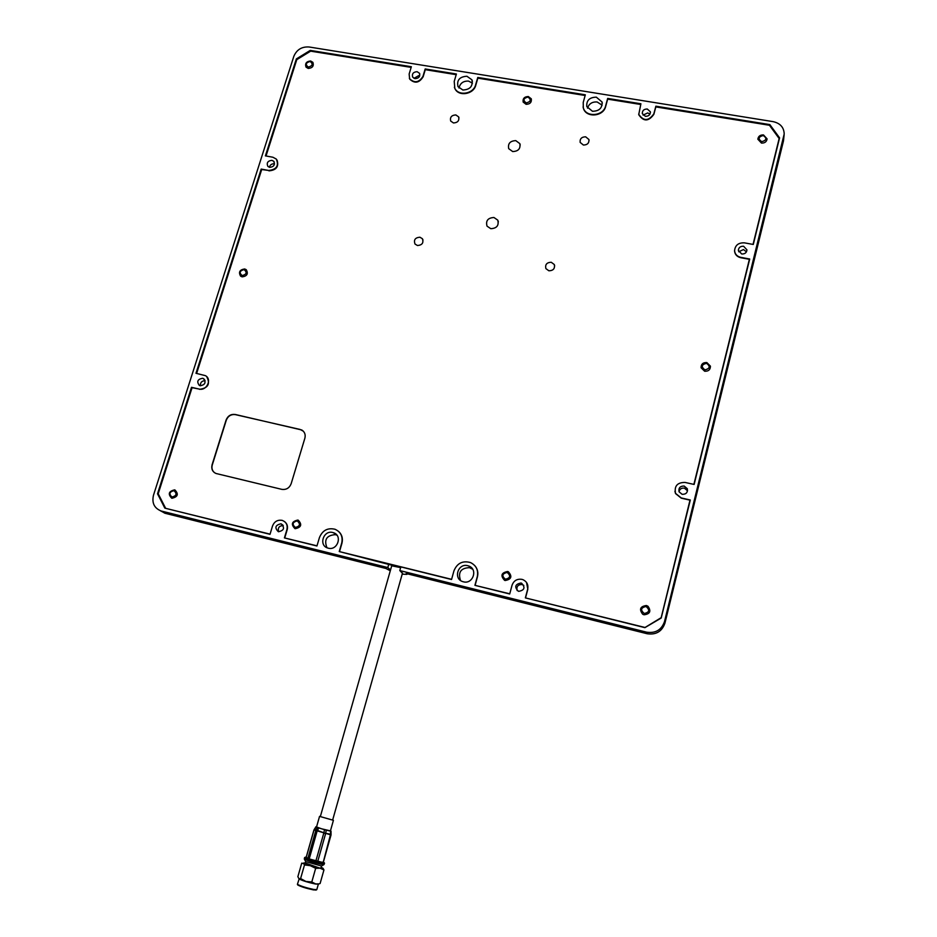<?xml version="1.0" encoding="UTF-8"?>
<svg xmlns="http://www.w3.org/2000/svg" width="937" height="937" viewBox="0 0 937 937"><rect width="100%" height="100%" fill="white"/><g stroke="black" fill="none" stroke-linecap="round" stroke-linejoin="round"><path stroke-width="1.41" d="M402.196 574.147L406.916 574.369L406.178 573.526L647.104 633.728L646.577 632.17L399.818 570.574L400.849 566.897L451.552 579.511L453.941 570.867C457.115 563.172 462.644 560.408 470.538 562.575C476.277 565.503 478.526 570.188 477.284 576.642L474.918 585.332L509.705 593.988L512.047 585.238C513.781 580.624 517.083 578.656 521.944 579.359L523.233 579.792C526.992 581.783 528.48 584.887 527.695 589.104L525.364 597.888L644.914 627.649L661.206 618.033L690.3 499.995L681.234 497.945L675.53 493.366C674.136 486.045 677.322 482.403 685.076 482.438L694.13 484.452L749.705 259.01L740.851 257.37C737.103 256.469 735.018 254.255 734.573 250.729C735.135 245.225 738.426 242.601 744.447 242.859L753.289 244.463L779.572 137.856L769.863 124.609L769.781 125.734M158.552 494.455L157.51 493.787L164.842 508.135L270.008 534.324L272.526 525.985C274.318 521.593 277.457 519.707 281.955 520.328L282.541 520.503C286.371 522.214 287.835 525.224 286.921 529.546L284.415 537.908L316.94 546.002L319.435 537.592C322.48 530.342 327.669 527.566 335.024 529.264C340.822 531.958 343.047 536.573 341.7 543.097L339.241 551.553L390.354 564.835M505.336 579.253C501.564 575.892 502.173 573.608 507.175 572.413C510.97 575.775 510.349 578.059 505.336 579.253M295.307 527.461C291.875 524.263 292.531 522.085 297.263 520.902C300.695 524.088 300.051 526.278 295.307 527.461M242.191 275.583C238.982 272.808 239.626 270.805 244.088 269.587C247.298 272.362 246.665 274.365 242.191 275.583M761.722 141.674C757.834 138.887 758.349 136.825 763.268 135.49C767.157 138.266 766.642 140.327 761.722 141.674M171.951 497.032C168.719 493.951 169.398 491.82 173.977 490.648C177.21 493.74 176.543 495.872 171.951 497.032M704.917 369.892C700.958 366.777 701.508 364.587 706.557 363.298C710.515 366.414 709.965 368.604 704.917 369.892M308.32 67.101C305.146 64.594 305.743 62.709 310.112 61.444C313.286 63.95 312.689 65.836 308.32 67.101M644.269 613.512C640.252 610.034 640.838 607.691 646.026 606.473C650.055 609.952 649.47 612.306 644.269 613.512M526.266 102.953C522.752 100.306 523.314 98.338 527.941 97.038C531.455 99.673 530.892 101.641 526.266 102.953M326.943 547.712C323.827 539.607 326.662 535.261 335.423 534.652L336.957 535.214M332.846 532.532L333.549 532.743C342.743 535.531 337.484 550.897 328.243 548.168L327.821 548.051C318.346 545.51 323.464 529.792 332.846 532.532M460.512 580.436C457.842 572.249 460.84 567.998 469.519 567.658L472.67 569.239M467.797 565.714L468.875 566.053C478.175 569.309 472.857 584.594 463.382 581.795L462.714 581.608C453.004 578.715 458.088 562.879 467.797 565.714M458.989 88.031C460.114 83.206 463.288 80.898 468.512 81.097L472.459 83.159M466.919 76.248L471.908 79.809C473.091 86.216 470.081 89.624 462.878 90.022L457.97 86.591C456.647 80.137 459.634 76.693 466.919 76.248M587.511 108.165C588.986 103.738 592.184 101.676 597.127 101.969L602.128 105.178M596.33 97.155L602.069 102.016C602.386 108.095 599.188 111.175 592.453 111.269L586.785 106.572C586.339 100.435 589.514 97.296 596.33 97.155M280.901 523.806L281.194 523.888C284.989 527.859 284.098 530.471 278.523 531.724L278.301 531.666C274.436 527.718 275.302 525.107 280.901 523.806M202.579 378.279L203.481 378.618C206.269 382.448 205.18 384.838 200.202 385.763L199.335 385.435C196.512 381.605 197.59 379.227 202.579 378.279M274.518 163.905L274.19 163.823C271.636 163.694 270.043 164.853 269.387 167.301M271.917 160.332L273.721 161.293C275.22 164.842 273.873 166.868 269.68 167.372L267.9 166.423C266.366 162.886 267.713 160.848 271.917 160.332M419.671 75.979L418.652 75.651L414.002 78.357M417.106 71.692L419.495 73.297C420.268 76.611 418.769 78.403 414.997 78.661L412.631 77.092C411.823 73.765 413.322 71.973 417.106 71.692M649.973 114.15L647.701 112.932L643.098 115.11M647.303 109.02L650.372 111.808C650.36 114.818 648.685 116.317 645.359 116.305L642.302 113.564C642.29 110.543 643.953 109.02 647.303 109.02M746.484 251.807L743.486 249.57L738.696 251.772M743.603 246.255L746.953 249.886C746.59 252.767 744.833 254.126 741.682 253.974L738.344 250.402C738.661 247.497 740.417 246.115 743.603 246.255M687.313 488.727C687.852 492.522 686.118 494.385 682.136 494.314L679.067 491.796C678.388 487.943 680.086 486.022 684.174 486.057L687.313 488.727L687.512 490.789L684.385 488.13C681.515 487.814 679.735 489.009 679.02 491.691M523.818 585.414L522.096 584.524C517.974 584.512 516.31 586.503 517.107 590.509M520.972 583.013L521.593 583.212C525.493 587.522 524.544 590.228 518.747 591.329L518.266 591.177C514.214 586.913 515.116 584.184 520.972 583.013M399.818 570.574L402.442 573.292M390.542 569.919L387.801 567.576L388.843 563.898M655.935 106.935L655.865 106.197L769.863 124.609M157.51 493.787L191.499 387.321L192.038 387.789M310.639 51.16L310.252 50.399L296.35 58.926L265.394 155.882L272.901 157.24L276.321 159.079C279.109 165.744 276.567 169.538 268.696 170.464L261.177 169.082L195.985 373.289L205.355 375.643C212.312 379.04 206.726 391.162 199.148 389.054L191.499 387.321M261.177 169.082L261.634 169.749M296.35 58.926L296.76 59.699M310.252 50.399L411.355 66.726L409.141 74.046L409.633 78.802C414.646 83.37 419.097 82.538 422.985 76.307L425.187 68.963L456.401 74L454.222 81.39L454.796 88.23C458.439 96.406 473.419 94.016 475.609 84.869L477.788 77.455L585.332 94.813L583.236 102.391L583.294 107.72C585.742 117.64 603.346 116.34 605.595 106.033L607.668 98.42L640.908 103.784L638.776 114.408C643.59 121.341 648.603 121.166 653.827 113.881L655.865 106.197M425.468 69.701L425.187 68.963M478.011 78.181L477.788 77.455M607.785 99.146L607.668 98.42M387.801 567.576L161.527 511.087L165.146 513.3L385.88 568.454L390.296 570.774M160.274 510.7L165.146 513.3M647.104 633.728C656.005 635.04 661.944 631.538 664.919 623.21L783.473 140.948L784.117 134.975M646.577 632.17C655.537 633.494 661.51 629.969 664.509 621.582L784.199 133.979C783.941 127.385 780.263 123.274 773.177 121.646L309.093 46.991C301.796 46.522 296.701 49.649 293.82 56.361L153.469 495.286C151.724 502.993 154.277 508.217 161.129 510.981L161.527 511.087M283.232 525.575C279.144 525.762 277.621 527.812 278.629 531.759M205.109 380.715C201.783 380.82 200.225 382.519 200.413 385.798M528.316 96.534L531.291 98.818C531.759 102.344 530.037 104.171 526.114 104.323L523.162 102.086C522.647 98.549 524.369 96.698 528.316 96.534M297.837 520.058L298.224 520.176C302.3 524.533 301.304 527.367 295.249 528.702L294.932 528.609C290.786 524.275 291.747 521.429 297.837 520.058M507.608 571.5L508.369 571.757C512.48 576.442 511.415 579.359 505.184 580.518L504.563 580.319C500.299 575.669 501.307 572.73 507.608 571.5M310.627 60.987L312.888 62.334C314.047 65.988 312.501 68.014 308.261 68.448L306.024 67.124C304.83 63.47 306.364 61.42 310.627 60.987M763.479 134.94L767.098 138.887C766.618 141.815 764.733 143.209 761.453 143.08L757.846 139.203C758.291 136.24 760.165 134.823 763.479 134.94M244.674 268.966L246.244 269.692C248.492 273.756 247.122 276.157 242.156 276.872L240.622 276.181C238.338 272.117 239.685 269.704 244.674 268.966M706.826 362.56L710.445 366.18C710.363 369.717 708.431 371.403 704.659 371.239L701.075 367.749C701.075 364.142 702.996 362.42 706.826 362.56M174.622 489.852L174.914 489.934C178.838 494.127 177.854 496.903 171.951 498.261L171.717 498.203C167.735 494.033 168.707 491.246 174.622 489.852M646.354 605.513L647.971 606.239C651.367 611.193 650.055 614.04 644.047 614.789L642.723 614.262C638.964 609.319 640.17 606.415 646.354 605.513M585.648 136.814L588.916 139.508C589.221 143.127 587.382 144.966 583.388 145.036L580.144 142.401C579.792 138.758 581.631 136.896 585.648 136.814M455.827 114.935L458.626 116.867C459.47 120.674 457.748 122.7 453.473 122.958L450.697 121.06C449.819 117.254 451.529 115.204 455.827 114.935M551.237 262.266L554.294 264.527C555.114 268.556 553.322 270.652 548.895 270.793L545.884 268.614C544.983 264.55 546.763 262.442 551.237 262.266M419.905 237.213L422.364 238.701C423.829 242.847 422.2 245.119 417.469 245.517L415.044 244.065C413.522 239.907 415.138 237.623 419.905 237.213M493.951 217.501L497.758 220.136C499.093 225.524 496.762 228.37 490.777 228.687L487.029 226.145C485.589 220.734 487.896 217.852 493.951 217.501M515.795 140.632L519.836 143.63C520.691 148.69 518.302 151.337 512.68 151.56L508.697 148.655C507.749 143.56 510.115 140.89 515.795 140.632M389.745 564.683L400.708 567.412M266.026 155.999L296.771 59.663L310.662 51.148L411.156 67.382M456.214 74.667L425.269 69.666L423.149 76.74C419.261 82.983 414.822 83.815 409.809 79.235L409.375 78.298M585.145 95.492L477.847 78.158L475.75 85.314C473.56 94.45 458.591 96.839 454.949 88.664L454.386 87.328M640.721 104.475L607.668 99.135L605.665 106.467C603.416 116.774 585.824 118.074 583.376 108.153L583.083 106.912M779.022 140.058L779.151 138.524L769.453 125.265L655.83 106.912L653.862 114.314C648.65 121.599 643.637 121.775 638.823 114.841L638.706 114.021M779.151 138.524L753.043 244.428M749.307 260.603L749.377 259.315L740.839 257.734C737.103 256.832 735.006 254.618 734.561 251.093L734.561 250.366M749.377 259.315L693.884 484.406M690.065 500.944L689.995 500.147L681.258 498.168L675.554 493.588L674.933 491.316M689.995 500.147L661.077 618.104M660.995 617.788L644.797 627.626M644.715 627.392L525.762 597.993M526.535 582.486L527.824 589.268L525.575 597.736M509.751 593.8L475.399 585.449M474.965 565.819C477.612 569.017 478.432 572.683 477.437 576.805L475.153 585.192M451.599 579.324L339.92 551.729M338.398 531.244C341.946 534.418 343.129 538.435 341.935 543.284L339.557 551.436M316.999 545.826L285.176 538.096M284.614 521.64C287.155 523.689 288.01 526.383 287.179 529.745L284.766 537.803M270.067 534.137L166.06 508.44M165.544 508.123L158.201 493.776L192.073 387.66L199.148 389.054M206.714 376.662C210.485 383.971 208.061 388.199 199.452 389.323M196.618 373.43L261.704 169.515L268.696 170.464M277.047 160.063C279.05 166.599 276.356 170.194 268.954 170.85M304.888 438.165L291.161 483.715C289.381 488.072 286.253 489.946 281.779 489.348L215.932 473.466C212.43 471.744 211.141 468.863 212.067 464.822L226.098 420.022C227.867 415.794 230.924 413.943 235.269 414.482L301.749 429.978C304.689 431.863 305.731 434.592 304.888 438.165M303.342 431.196L300.121 429.462L235.456 414.646C231.123 414.119 228.066 415.958 226.297 420.186L212.277 464.975C211.434 468.113 212.172 470.679 214.468 472.67M402.535 572.964L332.635 820.086L320.337 816.596L391.713 565.807L400.638 567.635M316.589 826.797L314.024 829.983L306.223 857.343M332.682 819.922L333.42 820.308L330.433 830.885L321.625 828.812L316.542 826.961L319.552 816.373L320.384 816.443M333.42 820.308L319.552 816.373M314.328 829.339L323.886 832.794L324.495 829.667L318.767 827.957L317.046 831.342L309.198 858.948L306.2 857.425M324.495 829.667L326.263 830.135L325.666 833.274L331.042 834.363M323.195 862.438L330.562 834.34L330.48 831.072L326.263 830.135M307.863 858.456L315.722 830.885L317.491 827.512L316.027 826.75M317.491 827.512L318.767 827.957M322.679 862.45L309.198 858.948M315.874 860.986L323.886 832.794L325.561 833.825L317.725 861.466M316.167 889.986L313.368 889.881C306.118 888.323 300.918 886.695 297.755 884.985L297.638 884.751M318.357 884.177L315.406 884.013C308.238 882.467 302.803 880.803 299.126 879L297.404 884.329C300.742 886.133 306.223 887.854 313.86 889.494L316.811 889.623L318.357 884.141M319.037 883.884L315.64 883.907L311.787 882.01L305.884 881.424L300.601 878.555L298.938 878.754L297.872 876.669L301.737 863.141L320.079 868.212L322.75 868.107L321.145 867.357M306.2 857.191L305.403 857.156C306.481 858.351 311.798 860.096 321.332 862.368L323.37 862.052M305.204 857.273L304.56 857.624C306.938 859.135 312.607 860.927 321.543 863.012L324.53 863.27L324.167 862.626M304.56 857.624L304.326 859.03C307.699 860.716 313.321 862.462 321.192 864.254L323.968 864.593L324.53 863.27M305.04 863.738L305.661 861.56L321.52 866.022L320.911 868.212M305.251 863.012L319.435 867.967L321.965 868.271L321.11 867.486M305.286 862.872L303.365 863.106L304.49 864.921L310.334 865.694L315.664 868.33L320.079 868.212L323.944 869.934L323.066 868.365M304.49 864.921L300.601 878.555M315.664 868.33L311.787 882.01M323.944 869.934L320.103 883.532M664.919 623.21L664.509 621.582M783.882 136.228L783.473 140.948M330.96 834.926L314.047 829.924M406.916 574.369L407.091 573.749M333.549 532.743L336.125 534.863M468.875 566.053L470.597 568.009M471.908 79.809L472.4 81.343M602.069 102.016L602.292 103.363M281.194 523.888L283.044 525.27M203.481 378.618L204.641 379.684M273.721 161.293L274.295 162.183M419.495 73.297L419.799 74.082M650.372 111.808L650.43 112.428M521.593 583.212L522.717 584.735M164.748 513.183L161.129 510.981M588.916 139.508L589.08 140.398M458.626 116.867L458.978 117.839M554.294 264.527L554.681 265.897M422.364 238.701L423.009 240.024M497.758 220.136L498.355 221.823M519.836 143.63L520.211 144.966M306.153 857.367L313.965 829.924L315.968 826.703M323.253 862.497L331.03 834.972L331.019 831.142M315.921 890.127L316.565 889.752M317.889 884.317L319.693 883.638M321.344 866.128L323.968 864.593M305.755 861.712L304.326 859.03M297.755 884.985L297.404 884.329"/></g></svg>
